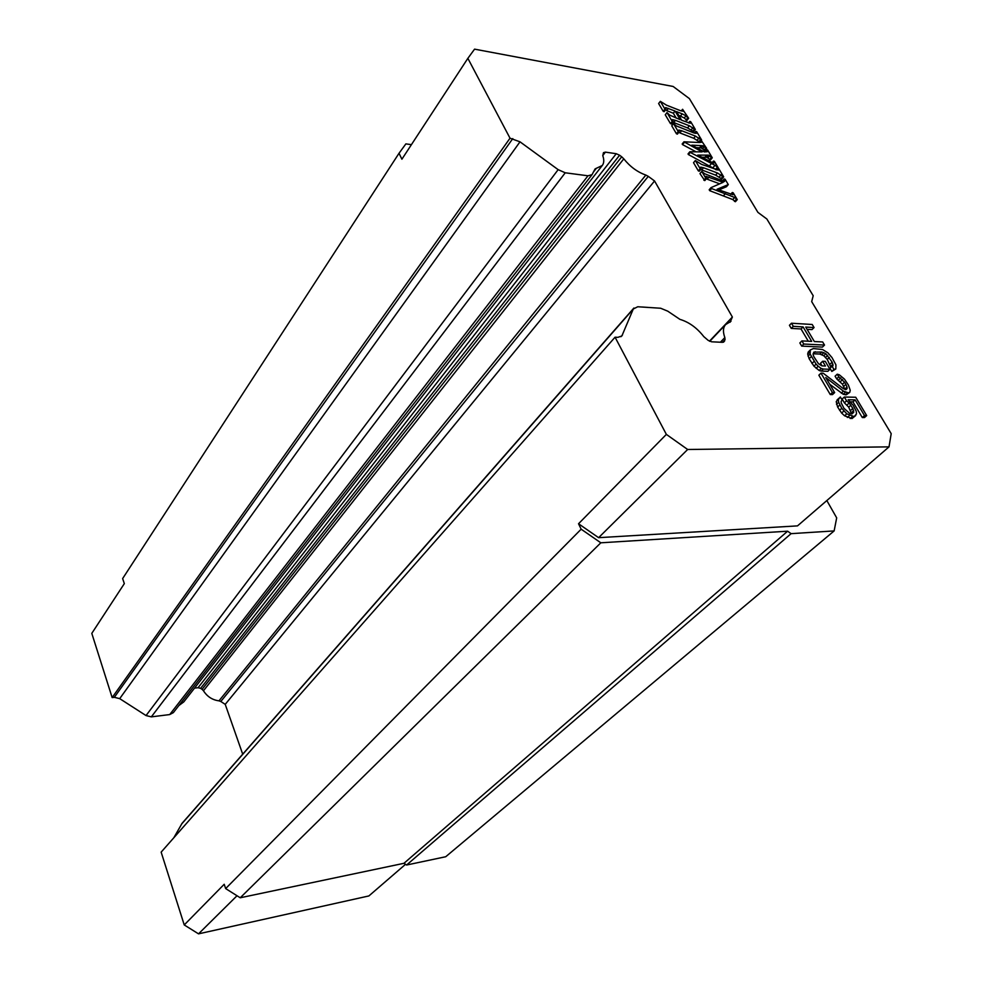 <?xml version="1.0" encoding="UTF-8"?>
<svg xmlns="http://www.w3.org/2000/svg" width="983" height="983" viewBox="0 0 983 983"><rect width="100%" height="100%" fill="white"/><g stroke="black" fill="none" stroke-linecap="round" stroke-linejoin="round"><path stroke-width="1.47" d="M834.137 530.918L791.094 533.658L406.606 865.015L445.729 856.734L834.137 530.918L836.68 517.869L826.838 500.556M399.024 153.274L122.642 578.569L124.325 583.632L91.8 633.371L112.148 697.561L510.017 138.198L467.859 58.341L401.9 159.209L399.024 153.274L405.868 143.887L411.422 144.648M467.859 58.341L474.568 49.15L673.134 86.467L689.39 98.607L757.918 212.377L766.851 219L813.199 295.723L811.688 301.634L891.2 433.65L889.025 446.86L797.508 525.88L598.61 537.676L578.532 523.755L581.162 529.186L600.822 542.8L787.629 531.201L791.094 533.658M598.61 537.676L687.658 449.489L666.363 434.388L615.063 337.206L161.151 852.138L184.239 924.942L224.21 884.27L225.648 888.583L240.233 897.774L403.952 863.307L406.606 865.015M403.952 863.307L787.629 531.201M666.363 434.388L578.532 523.755M889.025 446.86L687.658 449.489M581.162 529.186L225.648 888.583M600.822 542.8L240.233 897.774M405.512 864.315L368.883 895.943L198.529 933.85L184.239 924.942M237.014 895.746L198.529 933.85M851.573 413.855L848.722 407.171L844.385 402.821L842.148 399.037L844.323 397.034L855.714 397.243L866.687 415.588L864.499 415.576L855.136 399.884L852.961 401.875L850.344 401.838M866.687 415.588L864.487 417.554L862.3 417.554L852.961 401.875M855.738 415.514L851.978 418.586L844.594 415.809L841.632 413.069L837.639 407.048L836.214 401.629L840.342 396.96L838.388 399.614L838.659 402.317L841.767 408.314L846.793 413.818L854.178 416.595L856.525 413.892L856.218 411.177L853.109 405.205L848.132 399.774L855.136 399.884M830.266 394.552L818.851 375.187L820.989 373.159L832.429 392.524L830.266 394.552L832.503 394.588L834.665 392.573L832.429 392.524M844.889 389.305L842.456 384.23L836.668 378.86L835.083 376.206L837.221 374.191L839.285 374.781L844.434 379.094L848.366 384.955L850.246 390.251L849.779 392.352L848.354 392.856L843.439 391.16L825.745 377.509L834.665 392.573M849.779 392.352L846.179 394.847L843.23 394.257L829.75 384.267M829.996 369.289L827.87 371.304L821.235 371.082L819.146 370.493L813.961 366.155L809.144 358.721L807.682 354.027L808.223 352.012L810.311 349.96L813.383 348.572L822.501 349.506L827.87 352.786L831.974 357.542L835.931 364.853L835.82 368.969L833.953 369.424L832.06 366.254L833.056 365.774L832.171 362.149L825.867 353.72L821.862 352.012L813.777 352.16L813.113 354.703L813.924 356.792L818.434 363.685L821.911 365.885L825.462 366.02L822.636 361.265L825.278 361.363L829.996 369.289L823.361 369.055L821.235 371.082M835.82 368.969L831.815 371.439L829.935 368.269L832.06 366.254M830.918 367.335L827.256 359.446L823.766 355.735L819.761 354.04L813.088 353.769M822.058 365.897L820.522 363.292L822.636 361.265M808.296 341.224L801.022 328.961L791.254 328.396L789.423 325.299L791.475 323.223L812.216 324.488L814.059 327.56L805.728 327.069L814.342 341.531L822.66 341.949L824.516 345.058L803.775 344.038L801.919 340.904L811.7 341.396L803.086 326.909L801.022 328.961M814.059 327.56L811.995 329.6L807.068 329.305M824.516 345.058L822.427 347.085L801.698 346.102L799.843 342.956L801.919 340.904M704.786 180.602L699.945 173.598L701.776 171.435L704.614 173.733L724.496 181.56L724.213 178.943L725.11 179.262L728.292 184.595L717.111 189.252L732.986 194.757L732.31 192.496L733.207 192.815L737.262 199.61L734.633 197.448L711.581 188.539L711.041 187.618L723.169 182.31L705.917 176.301L706.63 178.451L704.786 180.602M728.292 184.595L726.449 186.733L718.843 189.903M737.262 199.61L735.395 201.724L732.765 199.561L709.726 190.69L709.185 189.78L711.041 187.618M719.691 183.833L707.207 179.189L709.038 177.038M698.348 170.895L700.179 168.732L701.088 169.076L699.269 171.239L698.348 170.895L693.519 162.711L695.337 160.536L701.543 164.37L718.266 170.108L718.168 167.663L715.01 165.291L690.213 152.39L689.845 151.751L702.132 151.923L683.959 141.798L699.515 142.51L701.788 142.216L701.1 140.25L699.318 142.412M716.226 169.887L717.75 168.105L718.634 168.437L723.672 176.854L721.829 178.992L715.661 175.158L701.727 169.924L703.545 167.761L717.492 173.008L715.661 175.158M703.939 150.166L705.733 148.015L706.63 148.359L704.836 150.51L701.272 147.905L696.333 147.622M704.909 151.775L706.703 149.625L707.6 149.981L712.27 157.784L710.463 159.934L706.826 157.292L701.911 157.243M716.312 169.789L688.419 154.564L688.039 153.926L689.845 151.751M696.124 151.837L682.546 144.612L682.177 143.973L683.959 141.798M679.13 131.931L677.361 134.118L676.451 133.762L671.745 125.787L673.502 123.6L678.221 131.575L679.13 131.931L678.786 130.039L681.612 130.727L695.485 136.109L693.715 138.271L679.843 132.902L681.612 130.727M699.638 142.031L693.715 138.271M686.011 120.098L687.768 117.935L688.665 118.292L686.908 120.454L684.279 117.985L678.749 115.355M688.579 122.936L689.833 121.388L690.717 121.732L695.337 129.461L693.568 131.611L687.559 127.937L673.711 122.543L675.468 120.356L672.47 119.607L673.134 121.794L672.225 121.425L667.002 112.603L669.706 115.109L680.211 119.693L675.075 111.042L665.626 107.552L665.86 109.494L664.95 109.125L660.343 101.335L666.462 105.156L680.285 110.6L683.32 111.3L682.595 109.285L681.244 110.968M673.134 121.794L671.377 123.981L670.467 123.612L665.258 114.802L667.002 112.603M676.255 118.144L673.33 113.229L666.646 110.588L668.379 108.4M665.86 109.494L664.115 111.681L663.218 111.325L658.61 103.534L660.343 101.335M510.017 138.198L520.007 141.822L558.147 169.654L565.237 172.787L587.981 175.797L592.049 174.655L595.096 168.892L602.26 165.513C604.053 163.141 604.238 159.873 602.8 155.732L603.464 152.66L605.43 152.132L602.751 155.584M616.255 153.717L619.585 155.228L200.593 688.358L198.075 687.719L616.255 153.717L605.43 152.132M621.711 156.801L623.8 158.841L203.456 690.754L202.093 689.329L621.711 156.801L619.585 155.228M623.8 158.841C630.029 166.655 637.377 172.062 645.856 175.072L648.288 176.362L220.806 701.481L225.23 704.356L242.703 754.17M730.074 322.264L732.372 317.042L654.555 180.97L648.288 176.362M730.983 321.306L725.651 324.562C723.033 327.462 722.763 331.799 724.84 337.574L725.036 339.676L722.493 342.317M723.574 342.182L725.036 339.676M724.545 341.175L722.566 342.33L711.643 341.801L708.165 340.376L703.791 336.616C696.947 327.831 688.985 322.08 679.929 319.364L667.764 311.181L660.674 308.244L637.746 306.757L633.298 308.994L621.858 335.977L617.877 337.341L615.063 337.206M633.9 308.023L182.101 823.287L173.807 837.774M220.806 701.481L218.988 700.842L645.856 175.072M203.456 690.754C207.18 696.615 212.353 699.97 218.988 700.842M200.593 688.358L202.093 689.329M194.536 688.125L198.075 687.719M178.845 705.573L183.796 701.887L602.26 165.513M520.007 141.822L119.705 698.643L146.037 715.563L151.321 716.865L169.727 714.567L173.364 712.614L592.049 174.655M119.705 698.643L114.347 697.316L512.782 138.603M112.148 697.561L114.347 697.316M709.468 341.175L732.372 317.042M654.555 180.97L225.23 704.356M687.559 127.937L689.329 125.775L675.468 120.356M692.671 131.255L694.44 129.105L689.329 125.775M698.925 141.749L700.707 139.598L695.485 136.109M720.932 178.648L722.763 176.51L717.492 173.008M723.672 176.854L722.763 176.51M830.057 364.165L832.171 362.149M830.868 366.241L832.994 364.226M813.961 366.155L816.074 364.115L810.127 354.052L810.311 349.96M816.111 368.306L818.225 366.278L816.074 364.115M845.306 394.834L847.469 392.831M846.179 394.847L848.354 392.856M842.456 384.23L844.594 382.24L838.806 376.845L837.221 374.191M843.721 386.356L845.871 384.365L844.594 382.24M852.003 413.855L853.785 412.233L852.114 413.855L849.57 413.29L843.992 408.338L841.215 402.895L841.129 401.273L842.259 400.216L840.342 396.96M862.3 417.554L864.499 415.576M676.451 133.762L678.221 131.575M709.566 159.59L711.373 157.44L708.632 155.154L697.758 155.093L712.736 162.773L714.186 162.969L713.535 161.065L714.408 161.359L718.168 167.663M699.577 147.757L701.358 145.607L691.811 145.177L704.332 151.935L707.305 151.701L706.703 149.625M701.088 169.076L700.719 167.11L703.545 167.761M823.766 355.735L825.867 353.72M825.573 357.345L827.674 355.318M831.815 371.439L833.953 369.424M847.002 404.996L849.177 403.005L852.851 408.436L853.785 412.233M848.722 407.171L850.909 405.18M695.337 129.461L694.44 129.105M680.469 116.031L682.214 113.856L686.023 115.822L687.768 117.935M689.833 121.388L690.263 123.256L681.686 120.27L676.525 111.607L682.214 113.856M673.502 123.6L676.329 125.91L693.519 132.803L696.21 133.405L695.817 131.415L696.701 131.747L701.604 139.942L700.707 139.598M730.701 194.327L732.31 192.496M722.566 180.847L724.213 178.943M844.864 389.01L847.027 387.019L845.871 384.365M845.994 389.624L847.1 388.604L847.027 387.019M837.037 400.02L839.199 398.017M836.214 401.629L838.388 399.614M688.665 118.292L682.595 109.285M670.467 123.612L672.225 121.425M791.475 323.223L793.306 326.331L791.254 328.396M809.144 358.721L811.245 356.682M811.946 363.489L814.059 361.449M841.276 393.163L843.439 391.16M844.594 415.809L846.793 413.818M847.346 417.468L849.545 415.477M734.498 201.392L736.365 199.266M819.146 370.493L821.272 368.465L818.225 366.278M843.23 394.257L845.392 392.266M851.978 418.586L854.178 416.595M706.63 148.359L701.1 140.25M712.27 162.551L713.535 161.065M703.877 180.258L705.708 178.095L706.63 178.451M701.776 171.435L705.708 178.095M821.825 354.642L823.926 352.614M820.989 373.159L823.213 373.233L843.156 388.506L845.552 389.624L847.1 388.604M850.651 410.427L852.851 408.436M850.209 418.574L852.408 416.583M682.546 144.612L684.328 142.424M709.726 190.69L711.581 188.539M836.484 404.32L838.659 402.317M841.632 413.069L843.832 411.066M851.511 412.602L853.699 410.611M663.218 111.325L664.95 109.125M694.416 133.135L695.817 131.415M712.27 157.784L711.373 157.44M827.256 359.446L829.357 357.431M807.682 354.027L809.783 351.988M808.026 356.104L810.127 354.052M838.61 379.954L840.748 377.951M840.428 381.564L842.578 379.561M849.177 403.005L846.572 400.818L844.385 402.821M836.668 378.86L838.806 376.845M846.572 400.818L844.323 397.034M673.33 113.229L675.075 111.042M793.306 326.331L803.086 326.909M701.358 145.607L704.528 146.528L705.733 148.015M695.337 160.536L700.179 168.732M819.761 354.04L821.862 352.012M688.419 154.564L690.213 152.39M715.452 169.457L717.271 167.307M801.698 346.102L803.775 344.038M837.639 407.048L839.826 405.045M839.58 410.329L841.767 408.314M823.361 369.055L821.272 368.465M813.15 353.757L815.239 351.717M691.282 129.731L693.052 127.569M697.328 140.004L699.11 137.841M706.187 157.243L707.993 155.093M706.826 157.292L708.632 155.154M720.404 342.219L724.84 337.574M708.03 157.784L709.837 155.646M633.298 308.994L181.425 824.245M684.279 117.985L686.023 115.822M724.127 181.425L724.852 180.589M620.924 336.714L622.509 334.92M169.727 714.567L587.981 175.797M565.237 172.787L151.321 716.865M723.5 195.764L725.356 193.626M732.765 199.561L734.633 197.448M704.983 157.231L706.789 155.081M596.325 168.314L593.486 171.964M146.037 715.563L558.147 169.654M700.572 147.806L702.354 145.656M701.272 147.905L703.066 145.754M702.734 148.679L704.528 146.528M713.191 167.442L715.01 165.291M719.31 176.866L721.141 174.728M709.726 165.562L711.545 163.424M709.751 341.31L725.651 324.562"/></g></svg>
